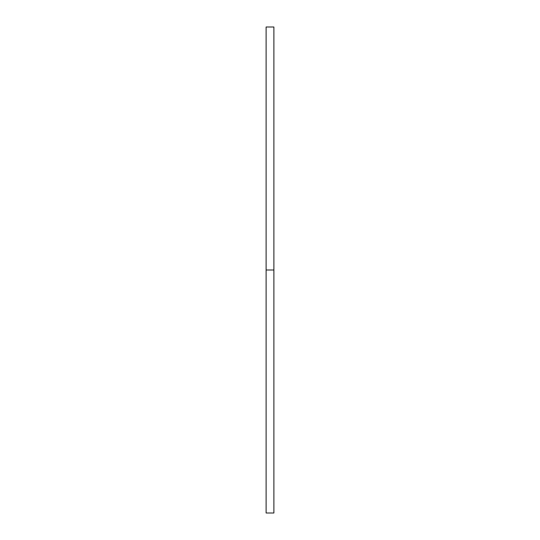 <?xml version="1.0" encoding="UTF-8"?>
<svg xmlns="http://www.w3.org/2000/svg" width="540" height="540" viewBox="0 0 540 540"><rect width="100%" height="100%" fill="white"/><g stroke="black" fill="none" stroke-linecap="round" stroke-linejoin="round"><path stroke-width="0.41" stroke-dasharray="2.7 2.03" d="M266.112 270L266.112 27L266.112 270L273.888 270L266.112 270L266.112 513L266.112 270M273.888 27L273.888 513L273.888 27"/><path stroke-width="0.81" d="M266.112 513L266.112 27L266.112 270L273.888 270L273.888 27L273.888 270L266.112 270L266.112 513L273.888 513L273.888 270L273.888 513M266.112 27L273.888 27"/></g></svg>
